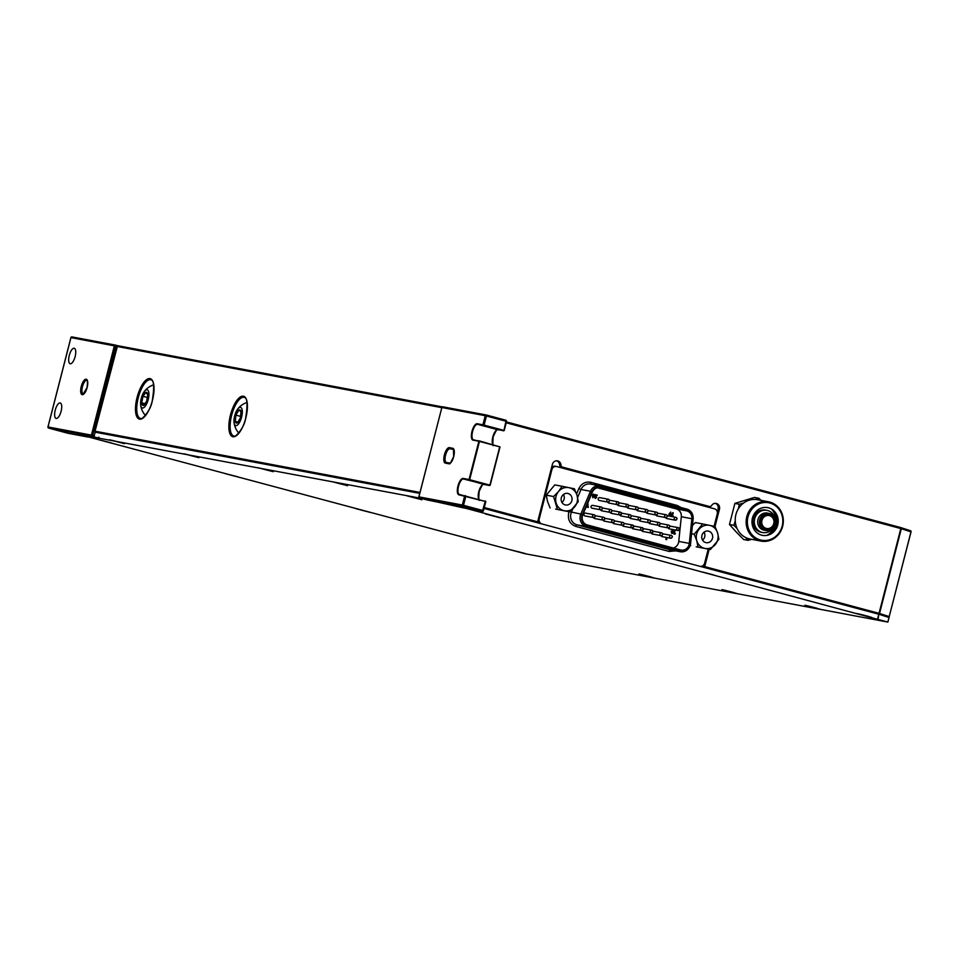 <?xml version="1.0" encoding="UTF-8"?>
<svg xmlns="http://www.w3.org/2000/svg" width="959" height="959" viewBox="0 0 959 959"><rect width="100%" height="100%" fill="white"/><g stroke="black" fill="none" stroke-linecap="round" stroke-linejoin="round"><path stroke-width="1.44" d="M74.203 348.249A8.008 2.985 105 0 1 74.287 348.273A8.008 2.985 105 0 1 75.126 356.664A8.008 2.985 105 0 1 70.223 363.749A8.008 2.985 105 0 1 70.139 363.725A8.008 2.985 105 0 1 69.3 355.333A8.008 2.985 105 0 1 74.203 348.249A8.008 2.985 105 0 1 74.287 348.273A8.008 2.985 105 0 1 75.126 356.664A8.008 2.985 105 0 1 70.223 363.749A8.008 2.985 105 0 1 70.139 363.725A8.008 2.985 105 0 1 69.3 355.333A8.008 2.985 105 0 1 74.203 348.249M60.165 402.948A8.008 2.985 105 0 1 60.249 402.972A8.008 2.985 105 0 1 61.088 411.363A8.008 2.985 105 0 1 56.185 418.448A8.008 2.985 105 0 1 56.101 418.424A8.008 2.985 105 0 1 55.262 410.032A8.008 2.985 105 0 1 60.165 402.948A8.008 2.985 105 0 1 60.249 402.972A8.008 2.985 105 0 1 61.088 411.363A8.008 2.985 105 0 1 56.185 418.448A8.008 2.985 105 0 1 56.101 418.424A8.008 2.985 105 0 1 55.262 410.032A8.008 2.985 105 0 1 60.165 402.948M48.022 426.947L91.417 435.122L114.361 345.779L115.548 346.079L115.452 345.096L115.548 346.079L116.818 346.415L441.751 407.659L116.818 346.415L95.049 431.19A0.947 0.875 -79.3 0 0 95.409 432.221A0.947 0.875 -79.3 0 1 95.049 431.19L117.549 345.66L442.327 406.88L117.513 345.66L115.548 346.079L92.603 435.41L92.028 436.261L48.621 428.074L68.041 433.288A0.947 0.875 100.7 0 0 68.101 433.3L87.641 436.98L88.995 436.321L87.641 436.98A0.947 0.875 100.7 0 1 87.581 436.968L78.374 434.223L97.566 437.843L92.028 436.261L48.633 428.086L68.041 433.288L87.581 436.968L78.374 434.223A0.947 0.875 100.7 0 0 78.434 434.235L97.626 437.855L98.957 437.196L97.626 437.855A0.947 0.875 100.7 0 1 97.566 437.843L92.028 436.261A0.947 0.875 100.7 0 1 91.417 435.122L94.186 435.842L92.603 435.41L92.028 436.261A0.947 0.875 100.7 0 1 91.417 435.122L114.361 345.779A0.947 0.875 -79.3 0 1 115.44 345.096L115.44 345.096A0.947 0.947 0 0 0 115.38 345.084A0.947 0.875 -79.3 0 1 115.44 345.096L117.525 345.66L115.452 345.096A0.947 0.947 0 0 0 115.38 345.084L71.973 336.909A0.947 0.875 100.7 0 0 70.954 337.604L48.01 426.959A0.947 0.875 100.7 0 0 48.633 428.086L68.041 433.288A0.947 0.875 100.7 0 0 68.101 433.3L87.641 436.98A0.947 0.875 100.7 0 1 87.581 436.968L68.041 433.288A0.947 0.947 0 0 0 68.101 433.3A0.947 0.947 0 0 1 68.029 433.276L48.621 428.074A0.947 0.875 100.7 0 1 48.022 426.947L92.603 435.41L115.548 346.079L70.954 337.604L47.95 426.935A0.947 0.947 0 0 0 48.621 428.074A0.947 0.947 0 0 1 47.95 426.935L70.894 337.592A0.947 0.947 0 0 1 71.973 336.909A0.947 0.875 100.7 0 0 70.954 337.604L114.361 345.779A0.947 0.875 -79.3 0 1 115.38 345.084L71.973 336.909A0.947 0.947 0 0 0 70.894 337.592L47.95 426.935M537.639 521.828L552.384 464.396L537.639 521.828L484.295 507.539L537.639 521.828M560.979 465.079A4.711 4.363 100.7 0 0 552.384 464.396A4.711 4.363 100.7 0 1 560.979 465.079L559.588 464.815A2.35 2.182 100.7 0 0 561.195 466.865L562.573 467.129A2.35 2.182 -79.3 0 1 560.979 465.079L559.588 464.815A4.711 4.363 100.7 0 0 556.771 460.835A4.711 4.363 100.7 0 1 559.588 464.815A2.35 2.182 100.7 0 0 561.195 466.865L562.573 467.129A2.35 2.182 -79.3 0 1 560.979 465.079M709.276 506.448L562.573 467.129L707.898 506.184A2.35 2.182 100.7 0 0 708.042 506.22L709.432 506.484A2.35 2.182 -79.3 0 1 709.276 506.448L561.195 466.865L707.898 506.184A2.35 2.182 100.7 0 0 708.042 506.22L709.432 506.484A2.35 2.182 -79.3 0 1 709.276 506.448M711.662 505.465A2.35 2.182 -79.3 0 1 709.432 506.484A2.35 2.182 -79.3 0 0 711.662 505.465A4.711 4.363 100.7 0 1 716.121 503.427A4.711 4.363 100.7 0 0 711.662 505.465M719.466 509.181A4.711 4.363 100.7 0 0 716.121 503.427A4.711 4.363 100.7 0 1 719.466 509.181L718.087 508.917A4.711 4.363 100.7 0 0 715.414 503.355A4.711 4.363 100.7 0 1 718.087 508.917L717.32 511.902L718.087 508.917L719.466 509.181L715.03 526.479L719.466 509.181M704.721 566.613L709.157 549.327L704.721 566.613L879.043 613.328L900.813 528.553L506.196 422.787L900.813 528.553L900.717 527.57A0.947 0.863 107.9 0 1 901.316 528.697L900.717 527.57A0.947 0.863 107.9 0 1 901.316 528.697L879.547 613.472A0.947 0.863 107.9 0 1 878.66 614.204A0.947 0.863 107.9 0 0 879.547 613.472L889.209 616.601L910.978 531.813L900.813 528.553L879.043 613.328L889.209 616.613A0.947 0.875 100.7 0 1 888.418 617.332A0.947 0.875 100.7 0 0 889.209 616.613L911.05 531.849L901.316 528.697L879.547 613.472L878.54 614.168L879.043 613.328L704.721 566.613L704.218 567.452L704.721 566.613M910.367 530.699A0.947 0.863 107.9 0 1 910.978 531.813L911.05 531.849A0.947 0.947 0 0 0 910.427 530.711A0.947 0.863 107.9 0 1 910.978 531.813L889.209 616.601L911.05 531.849A0.947 0.947 0 0 0 910.427 530.711L506.424 421.912L900.717 527.57A0.947 0.947 0 0 0 900.717 527.57L910.427 530.711A0.947 0.863 107.9 0 0 910.367 530.699M703.127 567.165L703.69 564.995L703.127 567.165M888.406 617.32A0.947 0.863 -72.1 0 0 889.209 616.601A0.947 0.863 -72.1 0 1 888.406 617.32M777.521 534.69A19.06 17.682 100.7 0 0 777.737 507.791A19.06 17.682 100.7 0 0 752.659 508.294A19.06 17.682 100.7 0 0 752.443 535.194A19.06 17.682 100.7 0 0 777.521 534.69M751.7 507.575A20.007 18.557 -79.3 0 1 768.447 501.761A20.007 18.557 -79.3 0 1 782.58 515.235A20.007 18.557 -79.3 0 1 777.785 535.278A20.007 18.557 -79.3 0 1 761.038 541.092A20.007 18.557 -79.3 0 1 746.905 527.618A20.007 18.557 -79.3 0 1 751.7 507.575M774.297 531.262A14.121 13.102 -79.3 0 1 773.925 531.658A14.121 13.102 -79.3 0 1 755.548 531.442A14.121 13.102 -79.3 0 1 755.884 511.722A14.121 13.102 -79.3 0 1 777.018 515.247A14.121 13.102 -79.3 0 1 774.297 531.262M768.447 501.761L757.562 499.711A20.007 18.557 100.7 0 0 740.804 505.525A20.007 18.557 100.7 0 0 736.009 525.568A20.007 18.557 100.7 0 0 750.142 539.03L761.038 541.092M776.562 514.312A17.178 15.931 -79.3 0 1 773.17 532.365M763.556 517.452A6.593 6.114 100.7 0 0 766.637 528.493A6.593 6.114 100.7 0 0 773.733 519.97A6.593 6.114 100.7 0 0 763.556 517.452M772.918 527.39A7.768 7.204 100.7 0 0 773.014 516.433A7.768 7.204 100.7 0 0 762.789 516.637A7.768 7.204 100.7 0 0 762.705 527.594A7.768 7.204 100.7 0 0 772.918 527.39M761.83 515.918A8.715 8.08 -79.3 0 1 769.118 513.389A8.715 8.08 -79.3 0 1 775.28 519.251A8.715 8.08 -79.3 0 1 773.194 527.977A8.715 8.08 -79.3 0 1 765.893 530.507A8.715 8.08 -79.3 0 1 759.744 524.645A8.715 8.08 -79.3 0 1 761.83 515.918M738.406 508.69L739.281 504.254L743.537 503.067M766.625 535.434A16.243 15.068 100.7 0 0 771.36 531.921A16.243 15.068 100.7 0 0 771.599 509.061M773.577 510.488A17.178 15.931 -79.3 0 1 771.623 532.509A17.178 15.931 -79.3 0 1 768.986 534.822M769.118 513.389L767.392 513.065A8.715 8.08 100.7 0 0 760.103 515.594A8.715 8.08 100.7 0 0 758.018 524.321A8.715 8.08 100.7 0 0 764.167 530.183L765.893 530.507M775.064 518.603A11.304 10.477 100.7 0 0 766.924 510.344A11.304 10.477 100.7 0 0 757.466 513.628A11.304 10.477 100.7 0 0 754.757 524.945A11.304 10.477 100.7 0 0 762.741 532.545A11.304 10.477 100.7 0 0 772.199 529.26A11.304 10.477 100.7 0 0 773.326 527.822M756.375 512.957A9.182 8.511 100.7 0 0 754.781 514.324A9.182 8.511 100.7 0 0 753.858 526.263M766.924 510.344L765.45 510.068A11.304 10.477 100.7 0 0 755.992 513.341A11.304 10.477 100.7 0 0 753.283 524.669A11.304 10.477 100.7 0 0 761.266 532.269L762.741 532.545M755.344 499.447L758.869 498.248L761.002 500.358M751.736 539.33L748.056 540.349L745.527 537.46M737.051 528.457L733.887 525.304L735.265 520.941M748.056 540.349L743.645 539.521L736.164 531.921L729.475 524.477L733.887 525.304M739.281 504.254L734.882 503.415L729.475 524.477M758.869 498.248L754.457 497.421L734.882 503.415M582.401 515.966A7.408 6.881 100.7 0 0 587.196 524.921L680.602 549.963A7.408 6.881 100.7 0 0 689.305 543.393L691.859 518.711A7.408 6.881 100.7 0 0 686.848 510.919L600.514 487.783A7.408 6.881 100.7 0 0 592.41 492.063L582.772 514.851A7.408 6.881 100.7 0 0 582.401 515.966M667.284 515.738L675.939 517.369C677.593 518.268 677.378 519.203 675.304 520.174A1.438 1.331 -79.3 0 1 674.285 518.411A1.438 1.331 -79.3 0 1 675.927 517.369A1.438 1.331 -79.3 0 1 675.304 520.174L666.745 518.555A1.438 1.331 -79.3 0 1 665.726 517.596M647.984 510.56L656.651 512.202C658.294 513.101 658.09 514.036 656.016 514.995A1.438 1.331 -79.3 0 1 654.997 513.245A1.438 1.331 -79.3 0 1 656.639 512.202A1.438 1.331 -79.3 0 1 656.016 514.995L647.457 513.389A1.438 1.331 -79.3 0 1 646.438 512.43M599.231 500.454A1.438 1.331 -79.3 0 1 598.212 498.704A1.438 1.331 -79.3 0 1 599.759 497.637L608.318 499.255A1.438 1.331 -79.3 0 1 609.349 501.006A1.438 1.331 -79.3 0 1 607.706 502.048A1.438 1.331 -79.3 0 1 608.318 499.255L608.426 499.279C610.068 500.178 609.864 501.101 607.79 502.072L599.231 500.454M619.058 502.816L627.618 504.422L628.72 506.184L627.078 507.239A1.438 1.331 -79.3 0 1 626.059 505.489A1.438 1.331 -79.3 0 1 627.618 504.422A1.438 1.331 -79.3 0 1 628.636 506.172A1.438 1.331 -79.3 0 1 627.078 507.239L618.519 505.633A1.438 1.331 -79.3 0 1 617.5 504.674M660.14 523.47L668.807 525.112C670.449 526.011 670.233 526.935 668.171 527.906A1.438 1.331 -79.3 0 1 667.14 526.155A1.438 1.331 -79.3 0 1 668.795 525.112A1.438 1.331 -79.3 0 1 668.171 527.906L659.6 526.287A1.438 1.331 -79.3 0 1 658.593 525.328M640.852 518.304L649.507 519.934C651.161 520.833 650.945 521.768 648.871 522.739A1.438 1.331 -79.3 0 1 647.852 520.977A1.438 1.331 -79.3 0 1 649.495 519.934A1.438 1.331 -79.3 0 1 648.871 522.739L640.312 521.121A1.438 1.331 -79.3 0 1 639.305 520.162M602.264 507.958L610.931 509.601C612.573 510.5 612.369 511.435 610.296 512.394A1.438 1.331 -79.3 0 1 609.277 510.644A1.438 1.331 -79.3 0 1 610.919 509.601A1.438 1.331 -79.3 0 1 610.296 512.394L601.737 510.787A1.438 1.331 -79.3 0 1 600.718 509.828M621.564 513.137L630.219 514.767C631.861 515.666 631.657 516.601 629.584 517.572A1.438 1.331 -79.3 0 1 628.565 515.81A1.438 1.331 -79.3 0 1 630.207 514.767A1.438 1.331 -79.3 0 1 629.584 517.572L621.024 515.954A1.438 1.331 -79.3 0 1 620.005 514.995M652.995 531.214L661.662 532.844C663.304 533.743 663.089 534.678 661.027 535.649A1.438 1.331 -79.3 0 1 660.008 533.887A1.438 1.331 -79.3 0 1 661.65 532.844A1.438 1.331 -79.3 0 1 661.027 535.649L652.456 534.031A1.438 1.331 -79.3 0 1 651.449 533.072M633.707 526.035L642.266 527.654L643.369 529.416L641.739 530.471A1.438 1.331 -79.3 0 1 640.72 528.721A1.438 1.331 -79.3 0 1 642.266 527.654A1.438 1.331 -79.3 0 1 643.285 529.404A1.438 1.331 -79.3 0 1 641.739 530.471L633.168 528.865A1.438 1.331 -79.3 0 1 632.161 527.906M595.131 515.702L603.786 517.333C605.441 518.232 605.225 519.167 603.151 520.138A1.438 1.331 -79.3 0 1 602.132 518.375A1.438 1.331 -79.3 0 1 603.774 517.333A1.438 1.331 -79.3 0 1 603.151 520.138L594.592 518.519A1.438 1.331 -79.3 0 1 593.573 517.56M614.419 520.869L623.074 522.511C624.729 523.41 624.513 524.333 622.439 525.304A1.438 1.331 -79.3 0 1 621.42 523.554A1.438 1.331 -79.3 0 1 623.062 522.499A1.438 1.331 -79.3 0 1 622.439 525.304L613.88 523.686A1.438 1.331 -79.3 0 1 612.873 522.727M631.202 515.714L639.869 517.357C641.511 518.256 641.295 519.179 639.233 520.15A1.438 1.331 -79.3 0 1 638.214 518.399A1.438 1.331 -79.3 0 1 639.857 517.357A1.438 1.331 -79.3 0 1 639.233 520.15L630.662 518.531A1.438 1.331 -79.3 0 1 629.655 517.572M624.057 523.458L632.616 525.064L633.731 526.839L632.089 527.894A1.438 1.331 -79.3 0 1 631.07 526.131A1.438 1.331 -79.3 0 1 632.616 525.064A1.438 1.331 -79.3 0 1 633.647 526.827A1.438 1.331 -79.3 0 1 632.089 527.894L623.53 526.275A1.438 1.331 -79.3 0 1 622.511 525.316M628.696 505.393L637.363 507.035C639.006 507.934 638.79 508.857 636.728 509.828A1.438 1.331 -79.3 0 1 635.709 508.078A1.438 1.331 -79.3 0 1 637.351 507.023A1.438 1.331 -79.3 0 1 636.728 509.828L628.157 508.21A1.438 1.331 -79.3 0 1 627.15 507.251M604.769 518.292L613.436 519.922C615.079 520.821 614.863 521.756 612.801 522.715A1.438 1.331 -79.3 0 1 611.782 520.965A1.438 1.331 -79.3 0 1 613.424 519.922A1.438 1.331 -79.3 0 1 612.801 522.715L604.23 521.109A1.438 1.331 -79.3 0 1 603.223 520.15M584.942 515.93A1.438 1.331 -79.3 0 1 583.923 514.18A1.438 1.331 -79.3 0 1 585.481 513.113L594.041 514.731A1.438 1.331 -79.3 0 1 595.059 516.481A1.438 1.331 -79.3 0 1 593.417 517.524A1.438 1.331 -79.3 0 1 594.041 514.731L594.148 514.755C595.791 515.654 595.575 516.577 593.513 517.548L584.942 515.93M643.357 528.625L651.916 530.243L653.019 532.005L651.377 533.06A1.438 1.331 -79.3 0 1 650.358 531.31A1.438 1.331 -79.3 0 1 651.916 530.243A1.438 1.331 -79.3 0 1 652.935 531.993A1.438 1.331 -79.3 0 1 651.377 533.06L642.818 531.442A1.438 1.331 -79.3 0 1 641.799 530.483M662.645 533.791L671.3 535.434C672.954 536.333 672.739 537.268 670.665 538.227A1.438 1.331 -79.3 0 1 669.646 536.477A1.438 1.331 -79.3 0 1 671.288 535.434A1.438 1.331 -79.3 0 1 670.665 538.227L662.106 536.62A1.438 1.331 -79.3 0 1 661.099 535.649M611.914 510.548L620.473 512.166L621.576 513.928L619.946 514.983A1.438 1.331 -79.3 0 1 618.915 513.221A1.438 1.331 -79.3 0 1 620.473 512.166A1.438 1.331 -79.3 0 1 621.492 513.916A1.438 1.331 -79.3 0 1 619.946 514.983L611.374 513.365A1.438 1.331 -79.3 0 1 610.368 512.406M592.087 508.198A1.438 1.331 -79.3 0 1 591.068 506.448A1.438 1.331 -79.3 0 1 592.614 505.381L601.185 506.987A1.438 1.331 -79.3 0 1 602.204 508.749A1.438 1.331 -79.3 0 1 600.562 509.792A1.438 1.331 -79.3 0 1 601.185 506.987L601.281 507.011C602.935 507.91 602.72 508.845 600.646 509.816L592.087 508.198M650.49 520.893L659.157 522.523C660.799 523.422 660.595 524.357 658.521 525.316A1.438 1.331 -79.3 0 1 657.502 523.566A1.438 1.331 -79.3 0 1 659.145 522.523A1.438 1.331 -79.3 0 1 658.521 525.316L649.962 523.71A1.438 1.331 -79.3 0 1 648.943 522.751M669.79 526.059L678.349 527.666L679.451 529.44L677.809 530.495A1.438 1.331 -79.3 0 1 676.79 528.733A1.438 1.331 -79.3 0 1 678.349 527.666A1.438 1.331 -79.3 0 1 679.368 529.428A1.438 1.331 -79.3 0 1 677.809 530.495L669.25 528.877A1.438 1.331 -79.3 0 1 668.231 527.918M609.409 500.226L617.968 501.833L619.07 503.607L617.44 504.662A1.438 1.331 -79.3 0 1 616.421 502.9A1.438 1.331 -79.3 0 1 617.968 501.833A1.438 1.331 -79.3 0 1 618.987 503.595A1.438 1.331 -79.3 0 1 617.44 504.662L608.869 503.043A1.438 1.331 -79.3 0 1 607.862 502.084M638.346 507.982L647.001 509.613C648.656 510.512 648.44 511.447 646.378 512.418A1.438 1.331 -79.3 0 1 645.347 510.656A1.438 1.331 -79.3 0 1 646.989 509.613A1.438 1.331 -79.3 0 1 646.378 512.418L637.807 510.799A1.438 1.331 -79.3 0 1 636.8 509.84M657.634 513.149L666.301 514.791C667.944 515.678 667.728 516.613 665.666 517.584A1.438 1.331 -79.3 0 1 664.647 515.834A1.438 1.331 -79.3 0 1 666.289 514.779A1.438 1.331 -79.3 0 1 665.666 517.584L657.095 515.966A1.438 1.331 -79.3 0 1 656.088 515.007M675.699 550.874L669.178 551.449L575.772 526.407C569.982 524.153 567.608 519.718 568.639 513.113L569.202 511.459M699.998 566.313A4.184 3.884 100.7 0 0 704.601 563.233L708.221 549.147M714.083 526.287L717.26 513.904A4.184 3.884 100.7 0 0 714.551 508.845L556.699 466.542A4.184 3.884 100.7 0 0 551.904 469.586L539.246 518.915A4.184 3.884 100.7 0 0 541.763 523.914M537.903 520.809A4.184 3.884 100.7 0 0 539.821 523.386M555.381 466.29A4.184 3.884 100.7 0 0 551.605 467.465M628.385 537.927L635.889 539.929L628.385 537.927M610.176 533.036L617.668 535.05L610.176 533.036M646.606 542.806L654.11 544.82L646.606 542.806M591.955 528.157L599.459 530.171L591.955 528.157M664.827 547.685L672.331 549.699L664.827 547.685M597.301 487.759L676.311 508.929L686.848 510.919M691.859 518.711L681.322 516.733A7.408 6.881 100.7 0 0 676.311 508.929M681.322 516.733L678.756 541.415L689.305 543.393M673.29 547.997A7.408 6.881 100.7 0 0 678.756 541.415M595.167 498.416L594.472 497.122L596.019 495.455L595.083 494.592L597.313 495.18L595.155 497.242L596.642 497.469L595.263 498.44L594.568 497.134L596.102 495.479L595.167 494.604M669.694 515.702L668.843 514.324L670.653 512.058L670.916 514.875L669.646 515.69L668.938 514.336L670.653 512.058M674.884 534.223L673.901 533.971L674.884 530.507L674.716 533.564L675.376 533.731L673.901 533.971M666.949 537.531L666.709 539.665L665.786 539.426L666.301 537.412M672.739 533.252L671.803 533.504L671.168 531.382L672.727 529.847L673.458 531.945L671.803 533.504L672.739 533.252M588.047 507.455L587.064 507.203L588.047 503.739L587.879 506.796L588.538 506.963L587.064 507.203M672.655 516.41L671.684 516.146L672.571 512.681L673.242 512.849L672.499 515.738L673.158 515.918L671.684 516.146M592.746 497.757L592.398 494.928L593.741 494.125L594.46 495.479L592.746 497.757L593.082 496.294M673.985 533.983L674.884 530.507M666.709 539.665L665.786 539.426M665.882 539.438L666.397 537.424M672.834 533.264L671.887 533.516L671.264 531.394L672.81 529.859M587.148 507.215L588.047 503.739M671.768 516.17L672.655 512.693M592.398 494.928L593.741 494.125M593.165 496.306L592.482 494.94M669.514 514.468L670.053 514.084L669.802 515.067M672.247 530.627L672.882 531.789L672.043 532.892L672.595 530.471M593.046 495.132L593.873 495.359L593.345 495.731L593.549 494.748M593.513 494.736L593.345 495.731M672.882 531.789L671.947 532.868M672.571 530.471L672.786 531.765M525.928 553.822L509.697 549.567L525.928 553.822M856.819 613.496L871.731 617.404L856.819 613.496M700.705 571.66L715.63 575.568L700.705 571.66M485.518 513.988L500.442 517.896L485.518 513.988M804.901 605.225L819.825 609.121L804.901 605.225M721.911 589.569L736.824 593.477L721.911 589.569M638.91 573.926L653.834 577.833L638.91 573.926M407.024 495.839L421.936 499.747L407.024 495.839M332.665 481.826L347.59 485.722L332.665 481.826M258.307 467.8L273.231 471.708L258.307 467.8M183.96 453.787L198.885 457.695L183.96 453.787M109.602 439.773L124.526 443.681L109.602 439.773M98.609 439.713L113.534 443.621L98.609 439.713M225.185 473.638L240.11 477.546L225.185 473.638M355.981 508.69L370.905 512.597L355.981 508.69M420.114 498.153L79.417 434.547L524.981 553.703L887.878 622.091L465.391 508.186M464.755 508.162L420.102 498.201M95.121 432.173L93.958 436.729L95.157 432.185M419.742 493.358L95.157 432.173M877.641 618.807L878.816 614.239L484.067 508.45M878.816 614.239L878.132 618.939M888.981 617.524L887.818 622.067L889.053 617.536L879.307 614.383M705.536 531.334A5.886 5.454 100.7 0 0 706.112 542.662A5.886 5.454 100.7 0 0 712.669 536.405A5.886 5.454 100.7 0 0 705.536 531.334M696.21 546.786L710.367 549.555L696.21 546.786M698.02 547.026L696.773 540.744L694.184 534.223L702.695 523.95L695.395 522.571L692.482 525.34M690.516 543.489A9.206 8.535 -79.3 0 1 690.264 544.88A9.206 8.535 -79.3 0 1 680.303 551.749C685.277 552.204 688.622 549.927 690.348 544.916L690.708 545.647M702.695 523.95L715.042 526.491L717.632 533.012L718.878 539.294L710.367 549.555M694.184 534.223L691.619 533.731M715.294 544.544A11.772 10.921 -79.3 0 1 704.865 548.416A11.772 10.921 -79.3 0 1 696.773 540.744A11.772 10.921 -79.3 0 1 699.111 529.212A11.772 10.921 -79.3 0 1 709.54 525.34A11.772 10.921 -79.3 0 1 717.632 533.012A11.772 10.921 -79.3 0 1 715.294 544.544M702.563 540.133A5.886 5.454 100.7 0 0 704.062 532.161M564.935 493.657A5.886 5.454 100.7 0 0 565.51 504.985A5.886 5.454 100.7 0 0 572.067 498.716A5.886 5.454 100.7 0 0 564.935 493.657M555.609 509.097L569.766 511.866L555.609 509.097M557.419 509.337L553.583 496.534L558.51 491.535L562.094 486.273L554.782 484.894L546.27 495.156L547.517 501.437L550.106 507.958M562.094 486.273L574.441 488.802L577.03 495.335L578.277 501.605L569.766 511.866M553.583 496.534L546.27 495.156M574.681 506.867A11.772 10.921 -79.3 0 1 564.252 510.727A11.772 10.921 -79.3 0 1 556.16 503.067A11.772 10.921 -79.3 0 1 558.51 491.535A11.772 10.921 -79.3 0 1 568.939 487.663A11.772 10.921 -79.3 0 1 577.03 495.335A11.772 10.921 -79.3 0 1 574.681 506.867M561.95 502.444A5.886 5.454 100.7 0 0 563.46 494.484M487.747 514.468L497.721 517.033M492.003 515.726L496.414 516.841L492.051 515.606M702.923 572.139L712.909 574.705M707.179 573.386L711.602 574.513L707.239 573.278M859.036 613.976L869.01 616.541M863.292 615.234L867.715 616.349L863.34 615.115M409.241 496.318L419.215 498.884M413.497 497.565L417.92 498.692L413.545 497.457M334.895 482.305L344.868 484.87M339.15 483.552L343.562 484.679L339.198 483.444M260.536 468.292L270.51 470.857M264.792 469.538L269.203 470.653L264.84 469.43M186.178 454.278L196.163 456.844M190.433 455.525L194.857 456.64L190.493 455.417M111.831 440.265L121.805 442.818M116.087 441.512L120.498 442.626L116.135 441.404M100.827 440.205L110.812 442.758M105.094 441.452L109.506 442.567L105.142 441.344M227.415 474.13L237.388 476.683M231.67 475.376L236.082 476.491L231.718 475.256M358.21 509.181L368.184 511.734M362.466 510.428L366.877 511.543L362.514 510.32M807.13 605.704L817.104 608.27M811.386 606.951L815.797 608.078L811.434 606.843M724.129 590.061L734.103 592.626M728.384 591.307L732.808 592.434L728.432 591.2M641.127 574.417L651.113 576.982M645.383 575.664L649.806 576.779L645.443 575.556M511.339 549.986L524.969 553.463L511.339 549.986M517.428 551.545L521.852 552.672L517.476 551.437M146.391 389.798A9.41 3.512 -75 0 0 144.15 391.728A9.41 3.512 -75 0 0 140.661 404.758A9.41 3.512 -75 0 0 143.143 407.947A9.41 3.512 -75 0 0 148.609 397.757A9.41 3.512 -75 0 0 146.391 389.798M141.776 402.852A6.797 2.529 -75 0 0 143.586 405.417A6.797 2.529 -75 0 0 146.583 401.449A6.797 2.529 -75 0 0 147.758 394.904A6.797 2.529 -75 0 0 145.948 392.327A6.797 2.529 -75 0 0 142.951 396.307A6.797 2.529 -75 0 0 141.776 402.852L142.951 396.307L145.948 392.327L147.758 394.904L146.583 401.449L143.586 405.417L141.776 402.852L145.109 403.739M147.494 397.517L142.951 396.307M238.983 407.803A9.41 3.512 -75 0 0 237.52 409.325A9.41 3.512 -75 0 0 234.032 422.356A9.41 3.512 -75 0 0 237.305 425.149A9.41 3.512 -75 0 0 242.231 413.593A9.41 3.512 -75 0 0 238.983 407.803M235.279 421.409A6.797 2.529 -75 0 0 237.532 422.739A6.797 2.529 -75 0 0 240.397 417.8A6.797 2.529 -75 0 0 240.997 411.543A6.797 2.529 -75 0 0 238.755 410.212A6.797 2.529 -75 0 0 235.89 415.139A6.797 2.529 -75 0 0 235.279 421.409L235.89 415.139L238.755 410.212L240.997 411.543L240.397 417.8L237.532 422.739L235.279 421.409L237.988 422.128M240.673 416.422L235.89 415.139M242.303 411.159L238.755 410.212M81.275 386.381A8.008 2.985 105 0 1 86.202 379.189A8.008 2.985 105 0 1 87.149 387.484A8.008 2.985 105 0 1 82.222 394.688A8.008 2.985 105 0 1 81.275 386.381A8.008 2.985 105 0 1 86.202 379.189A8.008 2.985 105 0 1 87.149 387.484A8.008 2.985 105 0 1 82.222 394.688A8.008 2.985 105 0 1 81.275 386.381M86.885 380.339A7.061 2.637 -75 0 0 82.462 386.669A7.061 2.637 -75 0 0 83.229 393.981A7.061 2.637 -75 0 1 82.462 386.669A7.061 2.637 -75 0 1 86.885 380.339C87.557 379.416 87.617 381.79 87.089 387.484L83.229 393.981L87.089 387.484C87.617 381.79 87.557 379.416 86.885 380.339M453.727 456.58A8.008 2.985 105 0 1 448.8 463.784A0.947 0.875 -79.3 0 1 449.879 463.089A0.947 0.875 -79.3 0 0 449.819 463.077L446.367 462.43A0.947 0.875 -79.3 0 1 446.426 462.442A0.947 0.875 -79.3 0 0 446.367 462.43L446.355 462.43A7.061 2.637 -75 0 1 445.611 455.022A7.061 2.637 -75 0 1 449.939 448.764A0.947 0.875 -79.3 0 1 449.327 447.625L452.78 448.285A8.008 2.985 105 0 1 453.727 456.58A8.008 2.985 105 0 1 448.8 463.784L445.348 463.125A8.008 2.985 105 0 1 444.401 454.83A8.008 2.985 105 0 1 449.327 447.625L452.78 448.285A8.008 2.985 105 0 1 453.727 456.58M453.499 449.447L449.939 448.764A7.061 2.637 -75 0 0 445.611 455.022A7.061 2.637 -75 0 0 446.355 462.43A0.947 0.875 -79.3 0 0 445.348 463.125A8.008 2.985 105 0 1 444.401 454.83A8.008 2.985 105 0 1 449.327 447.625A0.947 0.875 -79.3 0 0 449.939 448.764L453.391 449.423A0.947 0.875 -79.3 0 1 452.78 448.285A0.947 0.875 -79.3 0 0 453.391 449.423A7.061 2.637 -75 0 1 453.463 449.435A7.061 2.637 -75 0 0 453.391 449.423L453.499 449.447M150.587 379.728A20.007 7.456 -75 0 0 138.336 397.446A20.007 7.456 -75 0 0 140.434 418.424L140.577 418.46C140.398 421.121 150.803 411.303 152.229 400.946C154.483 386.992 154.003 379.932 150.791 379.776A20.007 7.456 -75 0 0 150.587 379.728A20.007 7.456 -75 0 0 138.336 397.446A20.007 7.456 -75 0 0 140.434 418.424L140.577 418.46C140.398 421.121 150.803 411.303 152.229 400.946C154.483 386.992 154.003 379.932 150.791 379.776A20.007 7.456 -75 0 0 150.587 379.728M139.558 419.155A20.954 7.816 105 0 1 137.077 397.422A20.954 7.816 105 0 1 149.976 378.589A20.954 7.816 105 0 1 152.457 400.323A20.954 7.816 105 0 1 139.558 419.155A20.954 7.816 105 0 1 137.077 397.422A20.954 7.816 105 0 1 149.976 378.589A20.954 7.816 105 0 1 152.457 400.323A20.954 7.816 105 0 1 139.558 419.155M243.958 397.326A20.007 7.456 -75 0 0 231.706 415.043A20.007 7.456 -75 0 0 233.804 436.021L233.948 436.057C233.78 438.719 244.185 428.913 245.6 418.544C247.866 404.59 247.386 397.529 244.161 397.374A20.007 7.456 -75 0 0 243.958 397.326A20.007 7.456 -75 0 0 231.706 415.043A20.007 7.456 -75 0 0 233.804 436.021L233.948 436.057C233.78 438.719 244.185 428.913 245.6 418.544C247.866 404.59 247.386 397.529 244.161 397.374A20.007 7.456 -75 0 0 243.958 397.326M232.929 436.753A20.954 7.816 105 0 1 230.448 415.019A20.954 7.816 105 0 1 243.346 396.187A20.954 7.816 105 0 1 245.84 417.92A20.954 7.816 105 0 1 232.929 436.753A20.954 7.816 105 0 1 230.448 415.019A20.954 7.816 105 0 1 243.346 396.187A20.954 7.816 105 0 1 245.84 417.92A20.954 7.816 105 0 1 232.929 436.753M418.855 496.846L418.915 496.858A0.947 0.875 100.7 0 0 419.527 497.997L446.69 503.643A0.947 0.875 -79.3 0 1 446.69 503.643L482.341 511.375L462.933 506.172L419.527 497.997L446.69 503.643A0.947 0.875 -79.3 0 1 446.69 503.643L482.341 511.375L485.266 501.413L465.846 496.211L463.509 505.321L482.916 510.524L485.266 501.413L458.953 494.844A8.475 3.165 105 0 1 457.946 486.057A8.475 3.165 105 0 1 463.173 478.433L469.047 479.536L478.877 441.248L473.003 440.145A8.475 3.165 105 0 1 471.996 431.358A8.475 3.165 105 0 1 477.21 423.734L482.916 424.813L485.254 415.691L441.859 407.515L418.915 496.858L462.322 505.033L464.659 495.923L458.953 494.844A8.475 3.165 105 0 1 457.946 486.057A8.475 3.165 105 0 1 463.173 478.433L489.893 485.11L499.723 446.822L479.476 441.404L469.646 479.692L463.473 478.997A8.008 2.985 -75 0 0 458.57 486.093A8.008 2.985 -75 0 0 459.409 494.484A8.008 2.985 -75 0 1 458.57 486.093A8.008 2.985 -75 0 1 463.473 478.997L489.605 485.542L469.047 479.536L479.392 440.9L469.646 479.692L489.893 485.11L463.173 478.433L483.756 484.439L490.181 485.194L500.011 446.906L490.181 485.194L500.011 446.906L479.428 440.912L473.003 440.145A8.475 3.165 105 0 1 471.996 431.358A8.475 3.165 105 0 1 477.21 423.734L503.943 430.411L506.28 421.301L486.453 415.99L484.103 425.101L503.943 430.411L506.172 420.33L506.568 421.385L485.254 415.691L441.859 407.515L418.915 496.858A0.947 0.875 100.7 0 0 419.527 497.997L462.933 506.172A0.947 0.875 100.7 0 1 462.322 505.033L463.509 505.321L462.933 506.172L482.341 511.375L483.48 510.691L463.509 505.321L462.933 506.172A0.947 0.875 100.7 0 1 462.322 505.033L465.175 495.563L465.846 496.211L463.509 505.321L418.855 496.846A0.947 0.947 0 0 0 419.515 497.985L427.546 500.047A0.947 0.875 -79.3 0 1 427.486 500.035A0.947 0.875 -79.3 0 0 427.546 500.047L453.823 505.393L419.515 497.985A0.947 0.947 0 0 1 418.855 496.846L441.859 407.515A0.947 0.875 100.7 0 1 442.878 406.82A0.947 0.875 100.7 0 0 441.859 407.515L418.855 496.846M95.049 431.19L419.982 492.447L95.049 431.19M442.938 406.832A0.947 0.875 100.7 0 0 442.878 406.82A0.947 0.947 0 0 0 441.787 407.503A0.947 0.947 0 0 1 442.878 406.82L486.273 414.995A0.947 0.875 100.7 0 0 485.254 415.691L482.916 424.813L483.816 425.52L477.522 424.31A8.008 2.985 -75 0 0 472.619 431.394A8.008 2.985 -75 0 0 473.458 439.785A8.008 2.985 -75 0 1 472.619 431.394A8.008 2.985 -75 0 1 477.522 424.31L503.655 430.843L482.916 424.813L477.522 424.31L497.805 429.74L504.218 430.507L483.816 425.52L486.453 415.99L485.254 415.691A0.947 0.875 100.7 0 1 486.333 415.007L486.453 415.99L486.345 415.007A0.947 0.875 100.7 0 0 486.273 414.995A0.947 0.947 0 0 1 486.345 415.007L506.172 420.33L506.568 421.385L506.172 420.33L486.345 415.007A0.947 0.947 0 0 0 486.273 414.995L442.878 406.82A0.947 0.875 100.7 0 1 442.938 406.832M478.829 499.207A8.008 2.985 105 0 1 479.212 490.217A8.008 2.985 105 0 1 483.732 484.427L483.756 484.439C483.6 482.713 482.053 485.062 479.14 491.499C478.577 498.812 478.757 501.617 479.668 499.915C478.757 501.617 478.577 498.812 479.14 491.499C482.053 485.062 483.6 482.713 483.756 484.439L489.629 485.542L483.756 484.439A8.008 2.985 105 0 0 479.212 490.217A8.008 2.985 105 0 0 478.829 499.207M492.866 444.52A8.008 2.985 105 0 1 493.25 435.518A8.008 2.985 105 0 1 497.769 429.728L497.805 429.74C497.637 428.014 496.103 430.363 493.178 436.801C492.614 444.113 492.794 446.918 493.705 445.216C492.794 446.918 492.614 444.113 493.178 436.801C496.103 430.363 497.637 428.014 497.805 429.74L504.218 430.507L506.568 421.385L504.218 430.507L497.805 429.74A8.008 2.985 105 0 0 493.25 435.518A8.008 2.985 105 0 0 492.866 444.52M485.757 501.569L485.206 500.922L485.829 501.581L483.42 510.691A0.947 0.875 -79.3 0 1 482.341 511.375A0.947 0.875 -79.3 0 0 482.401 511.387A0.947 0.947 0 0 0 483.48 510.691L483.42 510.691A0.947 0.875 -79.3 0 1 482.401 511.387L462.861 507.707A0.947 0.875 -79.3 0 1 462.801 507.695A0.947 0.875 -79.3 0 0 462.861 507.707L482.401 511.387A0.947 0.947 0 0 0 483.48 510.691L485.757 501.569M459.493 494.496L485.829 501.581L459.469 494.496M473.542 439.797L500.011 446.906L473.542 439.797M572.763 509.013L571.384 512.286A9.206 8.535 100.7 0 0 570.905 513.676A9.206 8.535 100.7 0 0 576.874 524.801L586.321 526.575A9.206 8.535 -79.3 0 1 580.351 515.451A9.206 8.535 -79.3 0 1 580.818 514.06L569.886 511.758M575.772 526.407A1.798 0.671 -75 0 1 576.874 524.801L670.281 549.831A9.206 8.535 100.7 0 0 670.856 549.963L680.303 551.749A9.206 8.535 -79.3 0 1 679.727 551.617L680.458 550.538L587.052 525.508C582.844 523.854 581.118 520.617 581.861 515.822L591.907 491.823C593.837 488.047 596.762 486.513 600.67 487.208L687.004 510.344C690.732 511.698 692.542 514.504 692.41 518.759L693.081 518.783A9.206 8.535 -79.3 0 0 686.884 509.109L600.55 485.973M693.081 518.807L690.6 543.489L689.857 543.441L689.629 544.7C687.975 549.255 684.918 551.209 680.458 550.538M576.587 493.981L578.828 488.67C581.49 483.48 585.505 481.358 590.864 482.317L677.198 505.465L681.094 507.551M677.066 506.472A1.798 0.671 105 0 1 677.198 505.465M590.984 484.139A1.798 0.671 105 0 1 590.864 482.317M577.606 497.541L581.01 489.498L590.456 491.272A9.206 8.535 -79.3 0 1 599.938 485.829L590.492 484.055A9.206 8.535 100.7 0 0 581.01 489.498L578.828 488.67M587.052 525.508L586.321 526.575L679.727 551.617L670.281 549.831A1.798 0.671 -75 0 0 669.178 551.449M539.246 518.915L538.431 518.759M551.904 469.586L551.089 469.442M687.004 510.344L686.872 509.097L599.938 485.829A9.206 8.535 -79.3 0 1 600.526 485.961L600.67 487.208M591.907 491.823L590.456 491.272L580.818 514.06L582.269 514.611M692.41 518.759L689.857 543.441M600.514 487.783L599.567 487.604M448.8 463.784A0.947 0.875 -79.3 0 1 449.819 463.077L446.367 462.43A0.947 0.875 -79.3 0 0 445.348 463.125L448.8 463.784M78.374 434.223L97.566 437.843A0.947 0.875 100.7 0 0 97.626 437.855L78.434 434.235A0.947 0.875 100.7 0 1 78.374 434.223M453.667 456.58C450.574 462.993 449.291 465.163 449.819 463.077C449.291 465.163 450.574 462.993 453.667 456.58L453.463 449.435L453.667 456.58M888.43 617.332A0.947 0.947 0 0 0 889.281 616.625A0.947 0.947 0 0 1 888.43 617.332M556.436 466.482L555.117 466.23M686.872 509.097C691.235 510.656 693.333 513.892 693.165 518.807L690.348 544.916M889.053 617.536L887.878 622.091M79.117 433.504L78.194 434.199M140.661 404.758A18.868 18.868 0 0 0 145.444 415.475M153.656 384.835A18.868 18.868 0 0 0 144.15 391.728M234.032 422.356A18.868 18.868 0 0 0 238.815 433.072M247.026 402.444A18.868 18.868 0 0 0 237.52 409.325"/></g></svg>
